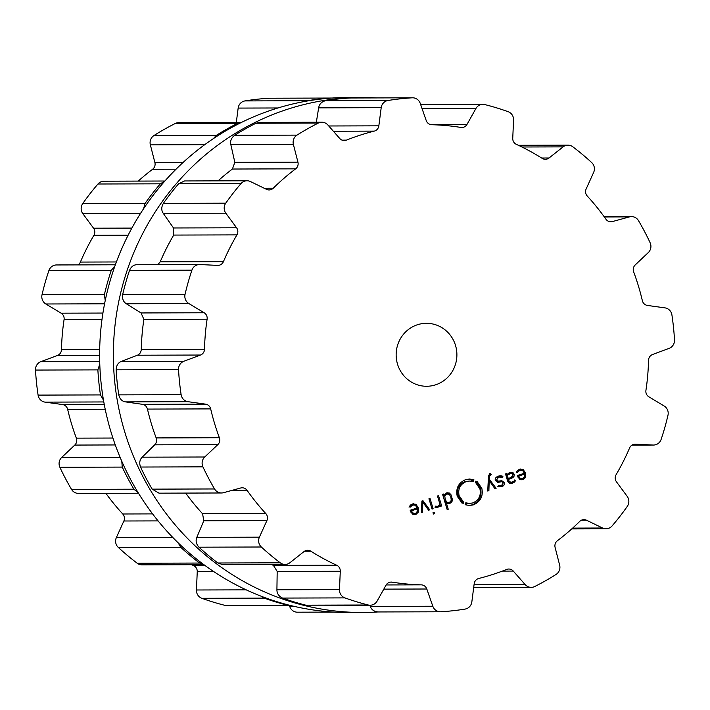 <?xml version="1.0" encoding="UTF-8"?>
<svg xmlns="http://www.w3.org/2000/svg" width="710" height="710" viewBox="0 0 710 710"><rect width="100%" height="100%" fill="white"/><g stroke="black" fill="none" stroke-linecap="round" stroke-linejoin="round"><path stroke-width="1.06" d="M273.918 109.242A257.508 248.5 89.8 0 0 102.533 394.245A257.508 248.5 89.8 0 0 348.876 612.526L362.632 612.49A257.508 248.5 89.8 0 0 377.853 611.958A257.508 248.5 89.8 0 1 362.632 612.49A257.508 248.5 89.8 0 1 116.28 394.21A257.508 248.5 89.8 0 1 287.674 109.207A257.508 248.5 89.8 0 0 116.28 394.21A257.508 248.5 89.8 0 0 362.632 612.49L348.876 612.526A257.508 248.5 89.8 0 1 102.533 394.245A257.508 248.5 89.8 0 1 273.918 109.242A257.508 248.5 89.8 0 1 347.367 97.51A257.508 248.5 89.8 0 0 273.918 109.242M376.291 97.909A257.508 248.5 89.8 0 0 361.124 97.474A257.508 248.5 89.8 0 0 287.674 109.207A257.508 248.5 89.8 0 1 361.124 97.474A257.508 248.5 89.8 0 1 376.291 97.909M332.147 98.042L269.543 98.22A8.396 8.103 89.8 0 0 269.099 98.237A257.402 248.402 89.8 0 0 256.984 99.267A257.402 248.402 89.8 0 0 244.932 100.918A8.396 8.103 89.8 0 0 238.161 108.089L236.306 122.475M241.373 122.457L178.796 122.644A8.396 8.103 89.8 0 0 175.29 123.478A257.402 248.402 89.8 0 0 164.48 129.238A257.402 248.402 89.8 0 0 153.963 135.539A8.396 8.103 89.8 0 0 150.351 144.858L154.895 162.563A6.292 6.071 -90.2 0 1 152.606 169.264A230.129 222.079 89.8 0 0 141.112 178.565A230.129 222.079 89.8 0 0 138.237 181.094M164.906 181.014L103.988 181.192A8.396 8.103 89.8 0 0 97.962 184.005A257.402 248.402 89.8 0 0 90.099 193.608A257.402 248.402 89.8 0 0 82.706 203.61A8.396 8.103 89.8 0 0 82.813 213.648L93.551 228.203A6.292 6.071 -90.2 0 1 93.906 235.303A230.129 222.079 89.8 0 0 86.727 248.456A230.129 222.079 89.8 0 0 80.39 262.07A6.292 6.071 -90.2 0 1 78.002 264.892M115.357 264.786L56.498 264.954A8.396 8.103 89.8 0 0 48.875 270.59A257.402 248.402 89.8 0 0 45.156 282.589A257.402 248.402 89.8 0 0 42.023 294.757A8.396 8.103 89.8 0 0 45.831 303.986L61.122 313.181A6.292 6.071 -90.2 0 1 64.078 319.598A230.129 222.079 89.8 0 0 62.294 334.605A230.129 222.079 89.8 0 0 61.468 349.693A6.292 6.071 -90.2 0 1 57.466 355.461L40.834 361.683A8.396 8.103 89.8 0 0 35.5 370.061A257.402 248.402 89.8 0 0 36.503 382.619A257.402 248.402 89.8 0 0 38.091 395.106A8.396 8.103 89.8 0 0 45.023 402.126L62.542 404.558A6.292 6.071 -90.2 0 1 67.645 409.315A230.129 222.079 89.8 0 0 71.541 423.879A230.129 222.079 89.8 0 0 76.352 438.15A6.292 6.071 -90.2 0 1 74.772 445.072L61.717 457.417A8.396 8.103 89.8 0 0 59.88 467.269A257.402 248.402 89.8 0 0 65.444 478.478A257.402 248.402 89.8 0 0 71.524 489.385A8.396 8.103 89.8 0 0 78.464 493.397L138.477 493.228M105.87 493.317A230.129 222.079 89.8 0 0 113.05 502.707A230.129 222.079 89.8 0 0 122.759 513.987A6.292 6.071 -90.2 0 1 123.868 520.998L116.36 537.585A8.396 8.103 89.8 0 0 118.304 547.419A257.402 248.402 89.8 0 0 127.578 555.566A257.402 248.402 89.8 0 0 137.225 563.234A8.396 8.103 89.8 0 0 142.018 564.841L203.859 564.663M191.602 564.698A230.129 222.079 89.8 0 0 193.644 565.648A6.292 6.071 -90.2 0 1 197.256 571.692L196.439 589.992A8.396 8.103 89.8 0 0 201.871 598.308A257.402 248.402 89.8 0 0 213.453 602.16A257.402 248.402 89.8 0 0 225.194 605.417A8.396 8.103 89.8 0 0 227.12 605.648L290.23 605.426M289.369 605.461L289.778 606.659A8.396 8.103 89.8 0 0 297.419 612.197L333.709 612.091M331.916 98.042L331.472 98.051A257.402 248.402 -90.2 0 0 319.358 99.089A257.402 248.402 -90.2 0 0 307.306 100.731L305.273 101.361M241.196 122.457L237.672 123.3A257.402 248.402 -90.2 0 0 226.863 129.06A257.402 248.402 -90.2 0 0 216.337 135.362L213.435 138.583M225.194 605.417L289.502 605.461M287.568 605.231A257.402 248.402 -90.2 0 1 275.826 601.973A257.402 248.402 -90.2 0 1 264.244 598.122L261.386 596.311M164.747 181.192L160.336 183.819A257.402 248.402 -90.2 0 0 152.481 193.431A257.402 248.402 -90.2 0 0 145.08 203.424L143.589 208.722M137.225 563.234L199.599 563.048L203.832 564.636M199.599 563.048A257.402 248.402 -90.2 0 1 189.952 555.38A257.402 248.402 -90.2 0 1 180.677 547.241L178.228 542.91M114.976 265.859L111.248 270.412A257.402 248.402 -90.2 0 0 107.538 282.402A257.402 248.402 -90.2 0 0 104.397 294.57L105.231 300.57M71.524 489.385L133.897 489.199L138.175 492.74M133.897 489.199A257.402 248.402 -90.2 0 1 127.818 478.291A257.402 248.402 -90.2 0 1 122.253 467.091L121.783 461.269M99.782 364.052L97.873 369.883A257.402 248.402 -90.2 0 0 98.876 382.433A257.402 248.402 -90.2 0 0 100.465 394.92L103.482 400.183M435.585 384.829A31.471 30.37 -90.2 0 1 426.612 386.267A31.471 30.37 -90.2 0 1 396.144 354.876A31.471 30.37 -90.2 0 1 426.426 323.316A31.471 30.37 -90.2 0 1 456.539 349.995A31.471 30.37 -90.2 0 1 435.585 384.829M673.497 327.381A257.402 248.402 89.8 0 0 671.909 314.894A8.396 8.103 89.8 0 0 664.977 307.874L647.458 305.442A6.292 6.071 -90.2 0 1 642.355 300.685A230.129 222.079 89.8 0 0 638.459 286.121A230.129 222.079 89.8 0 0 633.648 271.85A6.292 6.071 -90.2 0 1 635.228 264.928L648.283 252.583A8.396 8.103 89.8 0 0 650.12 242.731A257.402 248.402 89.8 0 0 644.556 231.522A257.402 248.402 89.8 0 0 638.476 220.615A8.396 8.103 89.8 0 0 629.486 216.878L612.393 221.582A6.292 6.071 -90.2 0 1 605.932 219.204A230.129 222.079 89.8 0 0 596.95 207.293A230.129 222.079 89.8 0 0 587.241 196.013A6.292 6.071 -90.2 0 1 586.132 189.002L593.64 172.415A8.396 8.103 89.8 0 0 591.696 162.581A257.402 248.402 89.8 0 0 582.422 154.434A257.402 248.402 89.8 0 0 572.775 146.766A8.396 8.103 89.8 0 0 563.092 146.881L549.034 158.002A6.292 6.071 -90.2 0 1 542.183 158.365A230.129 222.079 89.8 0 0 529.491 150.919A230.129 222.079 89.8 0 0 516.356 144.352A6.292 6.071 -90.2 0 1 512.744 138.308L513.561 120.008A8.396 8.103 89.8 0 0 508.129 111.692A257.402 248.402 89.8 0 0 496.547 107.84A257.402 248.402 89.8 0 0 484.806 104.583A8.396 8.103 89.8 0 0 475.904 108.532L467.029 124.374A6.292 6.071 -90.2 0 1 460.834 127.436A230.129 222.079 89.8 0 0 446.359 125.59A230.129 222.079 89.8 0 0 431.795 124.729A6.292 6.071 -90.2 0 1 426.231 120.576L420.222 103.34A8.396 8.103 89.8 0 0 412.137 97.811A257.402 248.402 89.8 0 0 400.023 98.85A257.402 248.402 89.8 0 0 387.971 100.5A8.396 8.103 89.8 0 0 381.199 107.671L378.847 125.83A6.292 6.071 -90.2 0 1 374.259 131.119A230.129 222.079 89.8 0 0 360.201 135.148A230.129 222.079 89.8 0 0 346.436 140.127A6.292 6.071 -90.2 0 1 339.762 138.503L327.842 124.96A8.396 8.103 89.8 0 0 318.328 123.061A257.402 248.402 89.8 0 0 307.519 128.821A257.402 248.402 89.8 0 0 296.993 135.122A8.396 8.103 89.8 0 0 293.39 144.441L297.934 162.146A6.292 6.071 -90.2 0 1 295.635 168.847A230.129 222.079 89.8 0 0 284.142 178.148A230.129 222.079 89.8 0 0 273.261 188.212A6.292 6.071 -90.2 0 1 266.49 189.348L250.488 181.565A8.396 8.103 89.8 0 0 241.001 183.588A257.402 248.402 89.8 0 0 233.137 193.191A257.402 248.402 89.8 0 0 225.744 203.184A8.396 8.103 89.8 0 0 225.851 213.222L236.59 227.786A6.292 6.071 -90.2 0 1 236.945 234.886A230.129 222.079 89.8 0 0 229.756 248.038A230.129 222.079 89.8 0 0 223.428 261.653A6.292 6.071 -90.2 0 1 217.588 265.389L199.927 264.546A8.396 8.103 89.8 0 0 191.904 270.173A257.402 248.402 89.8 0 0 188.194 282.163A257.402 248.402 89.8 0 0 185.053 294.33A8.396 8.103 89.8 0 0 188.86 303.56L204.16 312.764A6.292 6.071 -90.2 0 1 207.107 319.18A230.129 222.079 89.8 0 0 205.332 334.179A230.129 222.079 89.8 0 0 204.507 349.267A6.292 6.071 -90.2 0 1 200.495 355.036L183.872 361.266A8.396 8.103 89.8 0 0 178.538 369.644A257.402 248.402 89.8 0 0 179.532 382.193A257.402 248.402 89.8 0 0 181.13 394.689A8.396 8.103 89.8 0 0 188.052 401.7L205.58 404.141A6.292 6.071 -90.2 0 1 210.675 408.898A230.129 222.079 89.8 0 0 214.571 423.462A230.129 222.079 89.8 0 0 219.381 437.733A6.292 6.071 -90.2 0 1 217.81 444.646L204.746 457A8.396 8.103 89.8 0 0 202.918 466.852A257.402 248.402 89.8 0 0 208.474 478.052A257.402 248.402 89.8 0 0 214.562 488.959A8.396 8.103 89.8 0 0 223.552 492.696L240.637 488.001A6.292 6.071 -90.2 0 1 247.107 490.379A230.129 222.079 89.8 0 0 256.088 502.29A230.129 222.079 89.8 0 0 265.797 513.561A6.292 6.071 -90.2 0 1 266.898 520.581L259.39 537.168A8.396 8.103 89.8 0 0 261.342 547.002A257.402 248.402 89.8 0 0 270.616 555.149A257.402 248.402 89.8 0 0 280.264 562.817A8.396 8.103 89.8 0 0 289.946 562.702L303.995 551.581A6.292 6.071 -90.2 0 1 310.847 551.208A230.129 222.079 89.8 0 0 323.538 558.655A230.129 222.079 89.8 0 0 336.682 565.222A6.292 6.071 -90.2 0 1 340.285 571.275L339.478 589.575A8.396 8.103 89.8 0 0 344.909 597.891A257.402 248.402 89.8 0 0 356.482 601.734A257.402 248.402 89.8 0 0 368.224 604.991A8.396 8.103 89.8 0 0 377.134 601.05L386.009 585.2A6.292 6.071 -90.2 0 1 392.204 582.147A230.129 222.079 89.8 0 0 406.679 583.993A230.129 222.079 89.8 0 0 421.234 584.854A6.292 6.071 -90.2 0 1 426.808 589.007L432.816 606.234A8.396 8.103 89.8 0 0 440.901 611.763A257.402 248.402 89.8 0 0 453.015 610.733A257.402 248.402 89.8 0 0 465.068 609.082A8.396 8.103 89.8 0 0 471.839 601.911L474.182 583.744A6.292 6.071 -90.2 0 1 478.78 578.464A230.129 222.079 89.8 0 0 492.829 574.434A230.129 222.079 89.8 0 0 506.603 569.447A6.292 6.071 -90.2 0 1 513.277 571.08L525.196 584.623A8.396 8.103 89.8 0 0 534.71 586.522A257.402 248.402 89.8 0 0 545.52 580.762A257.402 248.402 89.8 0 0 556.036 574.461A8.396 8.103 89.8 0 0 559.649 565.142L555.105 547.437A6.292 6.071 -90.2 0 1 557.394 540.736A230.129 222.079 89.8 0 0 568.887 531.435A230.129 222.079 89.8 0 0 579.768 521.371A6.292 6.071 -90.2 0 1 586.54 520.226L602.55 528.009A8.396 8.103 89.8 0 0 612.038 525.995A257.402 248.402 89.8 0 0 619.901 516.392A257.402 248.402 89.8 0 0 627.294 506.39A8.396 8.103 89.8 0 0 627.187 496.352L616.449 481.797A6.292 6.071 -90.2 0 1 616.094 474.697A230.129 222.079 89.8 0 0 623.273 461.544A230.129 222.079 89.8 0 0 629.61 447.93A6.292 6.071 -90.2 0 1 635.441 444.194L653.111 445.037A8.396 8.103 89.8 0 0 661.125 439.41A257.402 248.402 89.8 0 0 664.844 427.411A257.402 248.402 89.8 0 0 667.977 415.243A8.396 8.103 89.8 0 0 664.169 406.014L648.878 396.819A6.292 6.071 -90.2 0 1 645.922 390.402A230.129 222.079 89.8 0 0 647.706 375.395A230.129 222.079 89.8 0 0 648.532 360.307A6.292 6.071 -90.2 0 1 652.534 354.538L669.166 348.317A8.396 8.103 89.8 0 0 674.5 339.939A257.402 248.402 89.8 0 0 673.497 327.381M412.652 504.979L415.421 505.227L417.152 507.987L410.167 510.25L410.318 510.747L412.501 514.111L415.865 514.466L418.403 512.123L418.288 507.881L416.007 504.295L412.421 503.976L410.486 505.041L409.271 506.736L410.256 507.117L412.652 504.979L409.998 505.76L409.022 507.126M429.745 509.824L422.965 500.701L421.917 501.038L421.367 512.54L422.53 512.159L422.832 502.156L428.583 510.206L429.745 509.824L428.352 509.886M432.062 509.079L433.127 508.733L430.011 498.42L428.946 498.766L432.062 509.079M433.419 514.04L434.733 513.614L434.325 512.265L433.011 512.691L433.419 514.04M437.644 506.354L435.505 506.15L434.973 507.197L437.688 507.393L439.268 506.461L440.173 504.943L440.59 506.31L441.647 505.973L438.54 495.651L437.475 495.997L439.392 502.352L439.348 504.766L437.644 506.354M446.581 492.909L444.043 495.332L443.643 494L442.578 494.346L447.176 509.585L448.241 509.239L446.359 502.991L449.776 503.479L451.959 501.784L452.403 499.467L450.948 494.657L449.315 493.006L446.581 492.909M463.355 503.301L462.281 502.556L461.953 503.008L457.213 496.237C455.634 488.303 458.465 482.764 465.698 479.623L469.55 479.002L473.907 479.782L473.73 480.306L472.496 479.898L472.274 480.785L473.419 481.167L473.242 481.699L469.541 481.043L466.284 481.566C460.16 484.22 457.764 488.906 459.104 495.624L463.799 502.502L463.355 503.301M472.736 502.937C478.859 500.284 481.256 495.598 479.916 488.879L475.221 482.001L475.665 481.211L476.747 481.948L477.058 481.486L481.815 488.267C483.386 496.201 480.555 501.739 473.322 504.881L469.47 505.502L465.112 504.721L465.298 504.198L466.523 504.606L466.745 503.718L465.6 503.337L465.787 502.813L469.47 503.47L472.736 502.937M490.521 473.685L488.453 476.188L487.734 491.036L488.897 490.663L489.199 480.652L494.941 488.702L496.112 488.32L489.332 479.197L489.518 476.028L491.258 474.511L490.521 473.685M498.819 481.247L496.379 480.129L498.775 477.058L502.449 477.253L502.946 476.268L500.621 475.718L498.438 476.108C495.837 477.084 494.799 478.54 495.34 480.466L497.79 482.383L501.73 481.708L503.328 482.906L501.366 485.729L498.287 485.764L497.799 486.723L501.65 486.669C503.86 485.959 504.766 484.593 504.375 482.569L501.81 480.697L496.743 481.353M512.86 472.469L509.611 472.487L506.904 474.635L506.594 473.605L505.529 473.952L507.659 481.016L509.354 483.208L510.667 483.483L514.555 482.125L515.646 480.404L514.661 479.969L513.871 481.327L510.845 482.436L508.688 480.563L508.342 479.401L511.591 478.354L513.933 476.738L514.2 474.245L512.86 472.469L511.626 472.469L512.957 474.245M519.897 470.233L522.658 470.481L524.397 473.242L517.404 475.505L517.554 476.002L519.738 479.365L523.101 479.72L525.64 477.377L525.524 473.135L523.243 469.55L519.658 469.23L517.723 470.295L516.507 471.99L517.492 472.372L519.897 470.233L517.235 471.014L516.259 472.381M412.581 97.802L350.199 97.989L412.137 97.811M316.349 122.235L318.639 107.858C319.269 104.148 321.586 101.752 325.588 100.678A257.402 248.402 -90.2 0 1 337.64 99.036A257.402 248.402 -90.2 0 1 349.755 97.998M369.803 605.231L370.256 606.42C371.641 609.934 374.392 611.772 378.528 611.949M321.834 122.226L259.434 122.404L255.955 123.247L318.328 123.061M271.406 564.459A230.129 222.079 -90.2 0 0 273.448 565.409L277.184 571.452L276.918 589.761C276.909 593.507 278.781 596.276 282.536 598.068A257.402 248.402 -90.2 0 0 294.109 601.92A257.402 248.402 -90.2 0 0 305.85 605.177L370.15 605.231M218.05 180.855A230.129 222.079 -90.2 0 1 220.916 178.334A230.129 222.079 -90.2 0 1 232.41 169.033L234.833 162.333L230.83 144.618C230.058 140.988 231.318 137.882 234.619 135.308A257.402 248.402 -90.2 0 1 245.145 129.007A257.402 248.402 -90.2 0 1 255.955 123.247M247.018 180.775L184.565 180.952L178.618 183.766L241.001 183.588M185.683 493.086A230.129 222.079 -90.2 0 0 192.854 502.476A230.129 222.079 -90.2 0 0 202.572 513.747L203.797 520.767L196.83 537.355C195.445 540.763 196.155 544.038 198.969 547.188A257.402 248.402 -90.2 0 0 208.234 555.327A257.402 248.402 -90.2 0 0 217.89 562.995L222.629 564.61L285.056 564.423M157.842 264.661L160.194 261.839A230.129 222.079 -90.2 0 1 166.53 248.225A230.129 222.079 -90.2 0 1 173.71 235.072L173.488 227.972L163.291 213.408C161.241 210.4 161.268 207.054 163.371 203.371A257.402 248.402 -90.2 0 1 170.764 193.377A257.402 248.402 -90.2 0 1 178.618 183.766M137.367 264.732C133.862 264.599 131.252 266.481 129.531 270.359L191.904 270.173M129.531 270.359A257.402 248.402 -90.2 0 0 125.821 282.349A257.402 248.402 -90.2 0 0 122.679 294.517C122.102 298.75 123.309 301.83 126.3 303.747L141.059 312.95L143.881 319.367A230.129 222.079 -90.2 0 0 142.098 334.366A230.129 222.079 -90.2 0 0 141.272 349.453C141.006 352.355 139.71 354.281 137.394 355.222L121.312 361.452C118.029 362.766 116.316 365.552 116.165 369.83A257.402 248.402 -90.2 0 0 117.159 382.379A257.402 248.402 -90.2 0 0 118.756 394.866C119.777 399.002 122.031 401.345 125.492 401.887L142.479 404.327C144.929 404.727 146.588 406.306 147.449 409.084A230.129 222.079 -90.2 0 0 151.345 423.648A230.129 222.079 -90.2 0 0 156.156 437.919C156.972 440.706 156.493 443.013 154.709 444.833L142.186 457.178C139.657 459.743 139.107 463.026 140.544 467.038A257.402 248.402 -90.2 0 0 146.1 478.238A257.402 248.402 -90.2 0 0 152.188 489.146L158.996 493.166L221.493 492.98M413.886 504.766L411.418 504.987M417.169 512.132L413.868 514.661M417.089 508.005L417.302 508.866M413.362 503.754L414.773 504.295L416.495 506.425M421.971 501.02L422.805 502.156M423.417 502.973L428.512 509.833M421.385 512.167L422.53 512.159M421.864 502.156L422.832 502.156M431.955 508.733L433.127 508.733M433.091 512.265L433.313 513.676M433.499 513.614L434.733 513.614M435.319 506.514L436.739 506.523M438.505 505.91L435.896 507.543M439.268 504.943L440.173 504.943M440.484 505.973L441.647 505.973M439.552 503.115L440.102 504.943M442.871 495.332L444.043 495.332M447.078 509.239L448.241 509.239M445.188 502.999L446.359 502.991M450.868 501.482L447.788 503.674M447.273 492.74L449.945 495.101M461.385 502.565L462.281 502.556M462.121 503.301L462.565 502.502L463.799 502.502M462.565 502.502L461.562 501.81L462.805 501.81M461.562 501.81L463.115 501.349M461.882 501.349L457.87 495.624C456.503 488.924 458.9 484.238 465.05 481.566L469.541 481.043M471.999 481.708L473.419 481.167M472.185 481.176L471.041 480.785L472.274 480.785M471.041 480.785L471.254 479.907L472.496 479.898M472.496 480.306L473.907 479.782M472.674 479.791L468.928 479.019M469.47 503.47L465.662 503.159M465.165 504.579L466.523 504.606M468.857 505.484L472.088 504.881C479.356 501.73 482.188 496.192 480.581 488.267L475.824 481.486M475.336 481.806L476.747 481.948M487.752 490.663L488.897 490.663M488.24 480.652L489.199 480.652L488.294 479.463M489.74 481.416L494.719 488.382M494.879 488.329L496.112 488.32M488.303 479.197L489.332 479.197M489.731 473.552L490.024 474.511L488.684 475.159M490.024 474.511L491.258 474.511M501.73 481.708L497.222 482.339M498.172 485.995L499.742 486.004M502.937 484.832L498.97 486.989M501.162 480.741L503.044 482.294M495.145 480.137L497.586 481.247M500.514 476.756L497.541 477.058L495.553 478.176M500 475.753L501.713 476.268L501.216 477.253M501.713 476.268L502.946 476.268M510.818 472.177L511.626 472.469M505.733 474.635L506.904 474.635M514.413 480.404L513.321 482.134L510.082 483.439M514.501 480.404L515.646 480.404M507.774 481.353L510.845 482.436M507.18 479.41L508.342 479.401M512.762 476.632L510.357 478.354L507.109 479.41M521.122 470.02L518.655 470.242M524.406 477.386L521.104 479.907M524.326 473.259L524.539 474.12M520.599 469.008L522.01 469.55L523.723 471.653M410.868 512.15L413.389 513.667L414.622 513.658L412.439 512.611L411.498 510.783L417.418 508.866L417.658 510.925L415.572 513.508L414.622 513.658M417.418 508.866L410.265 510.783M444.442 500.514L445.347 501.97L448.329 502.742L446.581 501.961L445.197 499.157L444.788 496.033L446.723 493.92L449.483 494.515L450.868 497.32L451.276 500.443L449.332 502.565L448.329 502.742M447.761 493.734L444.416 494.488M443.768 495.332L443.617 497.772M506.913 478.531L508.076 478.531L507.641 475.052L511.333 473.179L507.18 474.138M506.674 474.635L506.239 476.312M518.096 477.377L520.625 478.922L521.859 478.913L519.684 477.865L518.744 476.037L524.663 474.12L524.894 476.179L522.808 478.753L521.859 478.913M524.663 474.12L517.501 476.037M410.336 510.783L411.498 510.783M511.333 473.179L513.135 474.608L511.2 477.519L508.076 478.531M517.572 476.037L518.744 476.037M269.099 98.237L331.472 98.051M244.932 100.918L307.306 100.731M238.161 108.089L277.956 107.973M289.778 606.659L295.333 606.642M175.29 123.478L237.672 123.3M153.963 135.539L216.337 135.362M201.871 598.308L264.244 598.122M150.351 144.858L204.702 144.698M196.439 589.992L246.192 589.85M154.895 162.563L183.065 162.483M197.256 571.692L213.808 571.639M152.606 169.264L176.053 169.202M193.644 565.648L205.154 565.613M97.962 184.005L160.336 183.819M82.706 203.61L145.08 203.424M118.304 547.419L180.677 547.241M82.813 213.648L140.5 213.47M116.36 537.585L172.752 537.426M93.551 228.203L131.882 228.096M123.868 520.998L158.082 520.9M93.906 235.303L128.137 235.205M122.759 513.987L152.588 513.898M80.39 262.07L116.396 261.963M48.875 270.59L111.248 270.412M42.023 294.757L104.397 294.57M59.88 467.269L122.253 467.091M45.831 303.986L104.574 303.809M61.717 457.417L120.061 457.249M61.122 313.181L102.932 313.057M74.772 445.072L115.286 444.948M64.078 319.598L101.992 319.491M76.352 438.15L112.908 438.043M61.468 349.693L99.675 349.577M67.645 409.315L105.195 409.208M57.466 355.461L99.622 355.337M62.542 404.558L104.255 404.434M40.834 361.683L99.702 361.514M45.023 402.126L103.793 401.949M35.5 370.061L97.873 369.883M38.091 395.106L100.465 394.92M604.325 216.958L629.486 216.878M632.015 445.099L653.111 445.037M609.313 221.591L612.393 221.582M634.846 444.194L635.441 444.194M521.921 146.997L563.092 146.881M572.659 528.098L602.55 528.009M541.632 158.019L549.034 158.002M581.348 520.244L586.54 520.226M422.086 108.692L475.904 108.532M474.058 584.774L525.196 584.623M430.26 124.481L467.029 124.374M502.316 571.115L513.277 571.08M325.588 100.678L387.971 100.5M318.639 107.858L381.199 107.671M370.256 606.42L432.816 606.234M328.739 125.981L378.847 125.83M383.808 589.131L426.808 589.007M333.363 131.235L374.259 131.119M386.16 584.951L421.234 584.854M342.087 140.145L346.436 140.127M390.287 582.147L392.204 582.147M305.85 605.177L368.224 604.991M234.619 135.308L296.993 135.122M282.536 598.068L344.909 597.891M230.83 144.618L293.39 144.441M276.918 589.761L339.478 589.575M234.833 162.333L297.934 162.146M277.184 571.452L340.285 571.275M232.41 169.033L295.635 168.847M273.448 565.409L336.682 565.222M264.2 188.239L273.261 188.212M304.492 551.235L310.847 551.208M217.89 562.995L280.264 562.817M163.371 203.371L225.744 203.184M198.969 547.188L261.342 547.002M163.291 213.408L225.851 213.222M196.83 537.355L259.39 537.168M173.488 227.972L236.59 227.786M203.797 520.767L266.898 520.581M173.71 235.072L236.945 234.886M202.572 513.747L265.797 513.561M160.194 261.839L223.428 261.653M231.842 490.424L247.107 490.379M152.188 489.146L214.562 488.959M122.679 294.517L185.053 294.33M140.544 467.038L202.918 466.852M126.3 303.747L188.86 303.56M142.186 457.178L204.746 457M141.059 312.95L204.16 312.764M154.709 444.833L217.81 444.646M143.881 319.367L207.107 319.18M156.156 437.919L219.381 437.733M141.272 349.453L204.507 349.267M147.449 409.084L210.675 408.898M137.394 355.222L200.495 355.036M142.479 404.327L205.58 404.141M121.312 361.452L183.872 361.266M125.492 401.887L188.052 401.7M116.165 369.83L178.538 369.644M118.756 394.866L181.13 394.689M414.622 514.475L415.865 514.466M417.276 512.132L418.403 512.123M417.116 507.881L418.288 507.881M414.773 504.295L416.007 504.295M409.998 505.76L411.232 505.76M436.455 507.401L437.688 507.393M438.034 506.461L439.268 506.461M448.542 503.488L449.776 503.479M450.726 501.792L451.959 501.784M451.32 499.476L452.403 499.467M450.761 496.982L451.933 496.982M449.714 494.657L450.948 494.657M448.081 493.015L449.315 493.006M457.87 495.624L459.104 495.624M465.05 481.566L466.284 481.566M472.088 504.881L473.322 504.881M480.581 488.267L481.815 488.267M488.462 476.028L489.518 476.028M489.501 474.679L490.743 474.679M497.861 482.223L499.094 482.214M499.529 481.841L500.763 481.841M500.417 486.678L501.65 486.669M503.204 482.578L504.375 482.569M495.26 480.137L496.379 480.129M497.541 477.058L498.775 477.058M511.342 483.137L512.576 483.128M513.321 482.134L514.555 482.125M507.526 480.563L508.688 480.563M510.357 478.354L511.591 478.354M512.7 476.738L513.933 476.738M513.002 474.245L514.2 474.245M521.859 479.729L523.101 479.72M524.521 477.386L525.64 477.377M524.362 473.135L525.524 473.135M522.01 469.55L523.243 469.55M517.235 471.014L518.469 471.014M411.205 512.62L412.439 512.611M444.034 499.166L445.197 499.157M445.347 501.97L446.581 501.961M445.489 493.92L446.723 493.92M443.555 496.041L444.788 496.033M508.671 473.446L509.904 473.446M506.407 475.052L507.641 475.052M506.514 477.2L507.677 477.2M518.451 477.874L519.684 477.865M347.367 97.51L361.124 97.474L347.367 97.51M631.536 216.603L604.13 216.683M653.502 445.046L631.998 445.108M567.982 145.16L518.398 145.302M606.012 528.808L571.763 528.906M482.88 104.352L420.631 104.539M531.204 587.356L473.694 587.525M440.457 611.78L378.084 611.958M199.537 264.537L136.986 264.723"/></g></svg>
